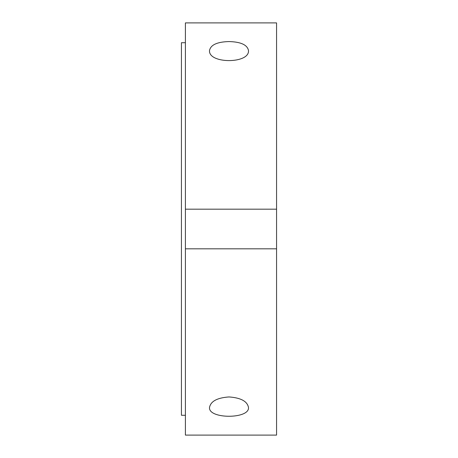 <?xml version="1.0" encoding="UTF-8"?>
<svg xmlns="http://www.w3.org/2000/svg" width="458" height="458" viewBox="0 0 458 458"><rect width="100%" height="100%" fill="white"/><g stroke="black" fill="none" stroke-linecap="round" stroke-linejoin="round"><path stroke-width="0.69" d="M229 396.943C240.834 397.79 247.331 401.305 248.488 407.488C249.684 419.19 208.316 419.19 209.512 407.488C210.669 401.305 217.166 397.79 229 396.943M229 41.569C240.834 41.878 247.331 44.861 248.488 50.512C249.684 63.948 208.316 63.948 209.512 50.512C210.669 44.861 217.166 41.878 229 41.569M185.404 209.18L185.404 22.9L276.563 22.9L276.563 435.1L185.404 435.1L185.404 209.18L276.563 209.18M276.563 248.82L185.404 248.82M185.404 42.72L181.437 42.72L181.437 415.28L185.404 415.28"/></g></svg>
